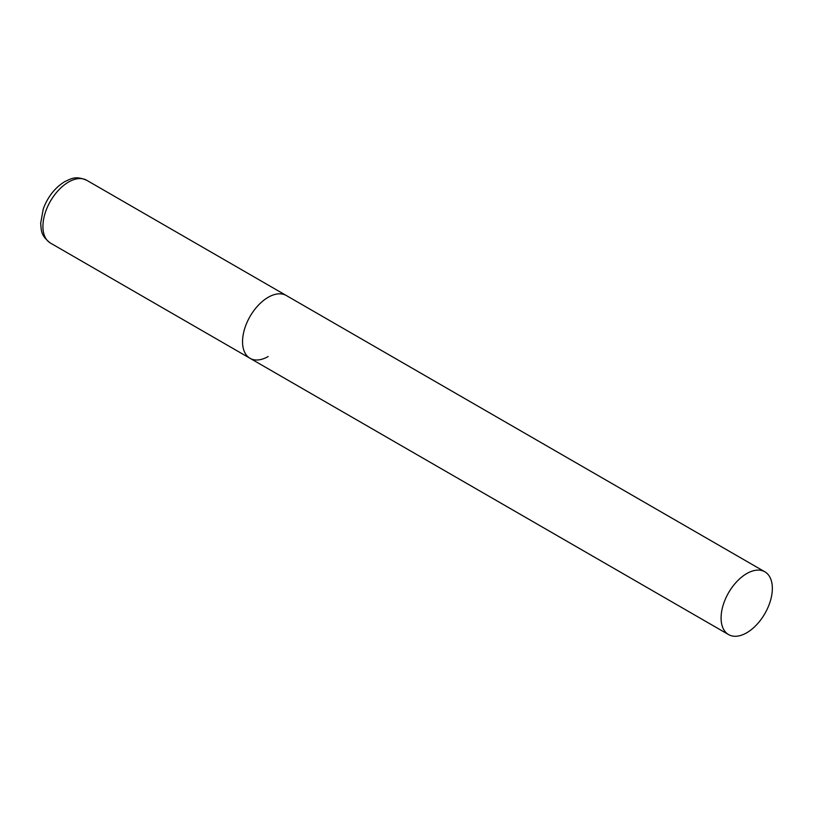 <?xml version="1.0" encoding="UTF-8"?>
<svg xmlns="http://www.w3.org/2000/svg" width="813" height="813" viewBox="0 0 813 813"><rect width="100%" height="100%" fill="white"/><g stroke="black" fill="none" stroke-linecap="round" stroke-linejoin="round"><path stroke-width="1.22" d="M268.168 356.511A36.26 20.935 -60 0 1 250.048 358.309A36.26 20.935 -60 0 1 244.489 329.255A36.26 20.935 -60 0 1 268.168 297.304A36.26 20.935 -60 0 1 286.298 295.505A36.26 20.935 120 0 0 258.361 305.221A36.26 20.935 120 0 0 242.538 341.704A36.26 20.935 120 0 0 250.048 358.309L50.426 243.057A36.26 20.935 -60 0 1 44.867 214.002A36.26 20.935 -60 0 1 68.556 182.051A36.26 20.935 -60 0 1 86.676 180.262C75.233 175.476 71.178 178.779 64.684 181.675C54.898 187.732 47.743 196.848 43.241 209.012L40.65 223.443C41.504 230.404 40.335 235.242 50.426 243.057M772.35 588.388A36.26 20.935 120 0 0 764.84 571.793A36.26 20.935 120 0 0 736.903 581.508A36.26 20.935 120 0 0 721.08 617.992A36.26 20.935 120 0 0 728.59 634.587A36.26 20.935 120 0 0 756.527 624.872A36.26 20.935 120 0 0 772.35 588.388M764.84 571.793L86.676 180.262M250.048 358.309L728.59 634.587"/></g></svg>
